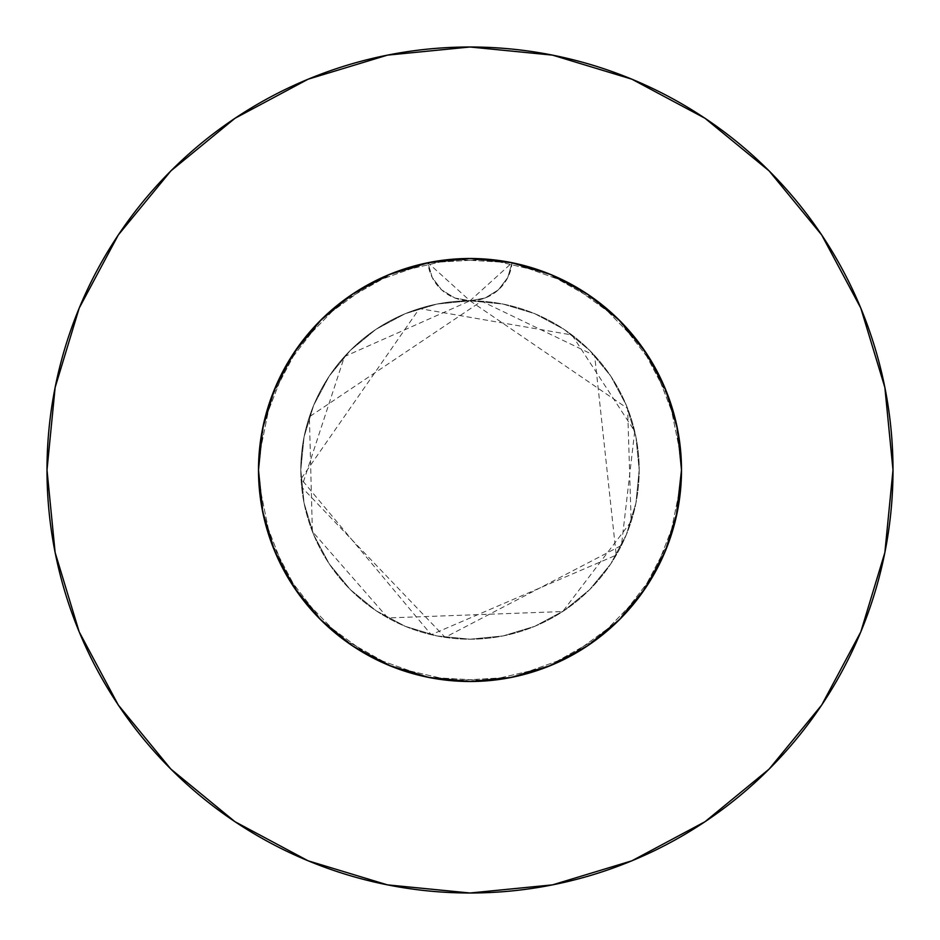 <?xml version="1.0" encoding="UTF-8"?>
<svg xmlns="http://www.w3.org/2000/svg" width="940" height="940" viewBox="0 0 940 940"><rect width="100%" height="100%" fill="white"/><g stroke="black" fill="none" stroke-linecap="round" stroke-linejoin="round"><path stroke-width="0.7" stroke-dasharray="4.7 3.53" d="M677.106 512.911L680.172 493.641L681.5 470L677.434 511.266L680.172 493.641L681.5 470L680.478 449.25L677.434 428.699L672.394 408.606L665.391 389.043L656.508 370.266L645.851 352.5L633.478 335.803L619.53 320.423L604.173 306.511L587.476 294.126L569.675 283.457L550.934 274.598L575.774 286.853L601.87 304.654L625.065 326.168L644.758 350.867L660.573 378.268L669.633 400.158L676.201 422.953L680.172 446.359L681.5 470L680.725 451.893L678.398 433.904L674.556 416.244L669.209 398.936L654.17 366.012L633.748 336.132L621.692 322.62L608.556 310.2L594.362 298.92L579.252 288.909L563.389 280.238L546.81 272.941L512.089 262.73A211.5 211.5 0 0 1 681.5 470L680.478 449.25L677.434 428.699L672.394 408.606L665.391 389.043L656.508 370.266L645.851 352.5L633.478 335.803L619.53 320.423L604.173 306.511L587.476 294.126L569.675 283.457L550.934 274.598L524.767 265.714L497.613 260.31L473.807 258.535L497.613 260.31L524.767 265.714L550.946 274.598L575.774 286.853L586.548 293.515L601.87 304.654L625.065 326.168L644.758 350.867L660.573 378.268L669.633 400.158L676.201 422.953L680.172 446.359L681.5 470A211.5 211.5 0 0 0 470 258.5A211.5 211.5 0 0 0 258.5 470L259.276 451.893L261.602 433.904L265.444 416.244L270.791 398.936L285.83 366.012L306.252 336.132L318.308 322.62L331.444 310.2L345.638 298.92L360.748 288.909L376.611 280.238L393.19 272.941L427.912 262.73A211.5 211.5 0 0 1 512.089 262.73L488.941 259.346L465.523 258.547L442.235 260.333L419.216 264.692L396.833 271.554L375.389 280.849L355.038 292.469L336.156 306.24L318.872 322.032L303.444 339.657L290.084 358.822L278.886 379.407L270.05 401.051L263.658 423.564L259.793 446.676L258.5 470L259.522 449.25L262.566 428.699L267.606 408.606L274.609 389.043L283.492 370.266L294.149 352.5L306.522 335.803L320.47 320.423L335.827 306.511L352.524 294.126L370.325 283.457L389.066 274.598L408.642 267.595L428.757 262.566L449.273 259.522L470.035 258.5L449.273 259.522L428.757 262.566L470 258.5L511.266 262.566L490.727 259.522L469.965 258.5L428.734 262.566L389.066 274.598L364.227 286.853L338.13 304.654L314.935 326.168L304.619 338.165L295.242 350.867L279.427 378.268L270.368 400.158L263.799 422.953L259.828 446.359L258.5 470A211.5 211.5 0 0 1 427.912 262.73L451.059 259.346L474.477 258.547L497.765 260.333L520.784 264.692L543.167 271.554L564.611 280.849L584.962 292.469L603.844 306.24L621.129 322.032L636.556 339.657L649.916 358.822L661.114 379.407L669.95 401.051L676.342 423.564L680.207 446.676L681.5 470A211.5 211.5 0 0 0 470 258.5A211.5 211.5 0 0 0 258.5 470L259.522 449.25L262.566 428.699L267.606 408.606L274.609 389.043L283.492 370.266L294.149 352.5L306.522 335.803L320.47 320.423L335.827 306.511L352.524 294.126L370.325 283.457L389.066 274.598L364.227 286.853L353.452 293.515L338.13 304.654L314.935 326.168L295.242 350.867L279.427 378.268L270.368 400.158L263.799 422.953L259.828 446.359L258.5 470L259.522 490.751L262.566 511.301L267.606 531.394L274.609 550.957L283.492 569.734L294.149 587.5L306.522 604.197L320.47 619.577L335.827 633.49L352.524 645.874L370.325 656.543L389.066 665.402L408.642 672.405L428.757 677.434L449.273 680.478L470.035 681.5M390.97 273.822L427.912 262.73L432.247 277.57L441.624 289.873L454.796 297.968L470 300.8A169.2 169.2 0 0 0 300.8 470A169.2 169.2 0 0 1 470 300.8A169.2 169.2 0 0 1 639.2 470A169.2 169.2 0 0 0 470 300.8L436.994 304.055L405.246 313.678L376 329.317L350.362 350.362L329.317 376L313.678 405.246L304.055 436.994L300.8 470L304.055 503.006L313.678 534.754L329.317 564L350.362 589.639L376 610.683L405.246 626.322L436.994 635.945L470 639.2L503.006 635.945L534.754 626.322L564 610.683L589.639 589.639L610.683 564L626.322 534.754L635.945 503.006L639.2 470L635.945 436.994L626.322 405.246L610.683 376L589.639 350.362L564 329.317L534.754 313.678L503.006 304.055L470 300.8L485.193 297.98L498.365 289.873L507.753 277.582L512.089 262.73L550.934 274.598L531.359 267.595L511.243 262.566L490.727 259.522L469.965 258.5M821.63 705.118L860.805 631.88L884.869 552.52L893 470A423 423 0 0 0 470 47A423 423 0 0 0 47 470A423 423 0 0 0 470 893A423 423 0 0 0 893 470L884.869 387.48L860.805 308.12L821.713 234.988M677.094 512.946L680.172 493.641L681.5 470A211.5 211.5 0 0 1 470 681.5A211.5 211.5 0 0 1 258.5 470L262.566 428.734L270.791 398.948L274.598 389.066L294.149 352.5L320.446 320.446L352.5 294.149L389.066 274.598L401.979 269.733L415.233 265.714L442.387 260.31L466.193 258.535L442.387 260.31L415.233 265.714L389.054 274.598L408.642 267.595L428.323 262.648M470.035 258.5L511.266 262.566L550.934 274.598L587.5 294.149L550.934 274.598L531.359 267.595L511.243 262.566L518.034 264.022M665.626 550.382L669.633 539.842L665.626 550.382L669.633 539.842L676.201 517.047M587.735 645.698L601.87 635.346L587.735 645.698L601.87 635.346L625.065 613.832L635.381 601.835L644.758 589.133L660.573 561.732L665.05 551.768M473.807 681.465L497.613 679.691L524.767 674.286L550.946 665.402L575.774 653.147L587.5 645.851L550.934 665.402L575.774 653.147L587.5 645.851L550.934 665.402L575.774 653.147L587.5 645.851L619.554 619.554L587.5 645.851L550.934 665.402L531.359 672.405L511.243 677.434L490.727 680.478L469.965 681.5M644.758 589.133L660.573 561.732L644.758 589.133L635.381 601.835L644.758 589.133M625.065 613.832L635.381 601.835L625.065 613.832L601.87 635.346L625.065 613.832M262.859 512.723L259.828 493.641L258.5 470A211.5 211.5 0 0 0 470 681.5A211.5 211.5 0 0 0 681.5 470L680.478 490.751L677.434 511.301L672.394 531.394L665.391 550.957L656.508 569.734L645.851 587.5L633.478 604.197L619.53 619.577L604.173 633.49L587.476 645.874L569.675 656.543L550.934 665.402L524.767 674.286L497.613 679.691L483.865 681.042L497.613 679.691L524.767 674.286L550.946 665.402L531.359 672.405L511.243 677.434L490.727 680.478L511.243 677.434L470 681.5L428.734 677.434L449.273 680.478L428.757 677.434L389.066 665.402L408.642 672.405L428.757 677.434L389.066 665.402L364.227 653.147L352.5 645.851L320.446 619.554L294.149 587.5L306.522 604.197L320.47 619.577L335.827 633.49L352.524 645.874L370.325 656.543L389.066 665.402L408.642 672.405L428.757 677.434L470 681.5L428.734 677.434L389.066 665.402L364.227 653.147L352.5 645.851L320.446 619.554L294.149 587.5L306.522 604.197L320.47 619.577L335.827 633.49L352.524 645.874L370.325 656.543L389.066 665.402L364.227 653.147L352.5 645.851L389.066 665.402L352.5 645.851L389.066 665.402L401.979 670.267L389.054 665.402L415.233 674.286L401.979 670.267L415.233 674.286L442.387 679.691L415.233 674.286L442.387 679.691L466.193 681.465M283.492 569.734L294.149 587.5L274.598 550.934L283.492 569.734L294.149 587.5L274.598 550.934L283.492 569.734M262.871 512.758L259.828 493.641L258.5 470L259.522 490.751L262.566 511.301L267.606 531.394L274.609 550.957L262.566 511.266L258.5 470L259.522 490.751L262.566 511.301L267.606 531.394L274.609 550.957L294.149 587.5M263.799 517.047L270.368 539.842L263.799 517.047L270.368 539.842L274.374 550.382M263.658 516.401L262.93 513.04M262.918 513.017L259.828 493.641L258.5 470L262.107 431.131M352.265 645.698L338.13 635.346L352.265 645.698L338.13 635.346L314.935 613.832L304.619 601.835L295.242 589.133L279.427 561.732L274.95 551.768M263.576 516.048L262.942 513.123L263.576 516.048M295.242 589.133L279.427 561.732L295.242 589.133L304.619 601.835L295.242 589.133M314.935 613.832L304.619 601.835L314.935 613.832L338.13 635.346L314.935 613.832M569.675 656.543L550.934 665.402L531.359 672.405L511.243 677.434L470 681.5L511.266 677.434L550.934 665.402L511.266 677.434L550.934 665.402L569.675 656.543L587.476 645.874L569.675 656.543M604.173 633.49L587.476 645.874L604.173 633.49L619.53 619.577L604.173 633.49M633.478 604.197L619.53 619.577L633.478 604.197L645.851 587.5L633.478 604.197M656.508 569.734L645.851 587.5L619.554 619.554L645.851 587.5L665.402 550.934L656.508 569.734L645.851 587.5L665.402 550.934L656.508 569.734M677.893 431.131L681.5 470L680.478 490.751L677.434 511.301L672.394 531.394L665.391 550.957L645.815 587.559M667.189 393.519L675.178 418.676L677.434 428.734L681.5 470L680.478 490.751L677.434 511.301L672.394 531.394L665.391 550.957L677.434 511.266L665.402 550.934M560.052 278.628L583.787 291.717M596.019 300.142L614.76 315.793M625.782 326.956L640.904 345.391M649.669 358.41L661.243 379.678M278.757 379.678L290.331 358.41M299.132 345.356L314.219 326.956M325.24 315.793L343.981 300.142M356.213 291.717L379.948 278.628M294.185 352.441L274.598 389.066L262.566 428.734L258.5 470L262.566 511.266L258.5 470A211.5 211.5 0 0 0 470 681.5A211.5 211.5 0 0 0 681.5 470L677.434 511.266L681.5 470L677.434 428.734L665.402 389.066L667.952 395.505M352.5 294.149L389.066 274.598L395.505 272.048M587.559 294.185L619.554 320.446L645.851 352.5L665.402 389.066L645.851 352.5M705.118 118.37L631.88 79.195L552.52 55.131L470 47L387.48 55.131L308.12 79.195L234.988 118.287M118.37 234.883L79.195 308.12L55.131 387.48L47 470L55.131 552.52L79.195 631.88L118.287 705.012M234.883 821.63L308.12 860.805L387.48 884.869L470 893L552.52 884.869L631.88 860.805L705.012 821.713M262.566 511.266L274.598 550.934M639.2 470L635.945 503.006L626.322 534.754L610.683 564L589.639 589.639L564 610.683L534.754 626.322L503.006 635.945L470 639.2L436.994 635.945L405.246 626.322L376 610.683L350.362 589.639L329.317 564L313.678 534.754L304.055 503.006L300.8 470L304.055 436.994L313.678 405.246L329.317 376L350.362 350.362L376 329.317L405.246 313.678L436.994 304.055L470 300.8L503.006 304.055L534.754 313.678L564 329.317L589.639 350.362L610.683 376L626.322 405.246L635.945 436.994L639.2 470A169.2 169.2 0 0 1 470 639.2A169.2 169.2 0 0 1 300.8 470A169.2 169.2 0 0 0 470 639.2A169.2 169.2 0 0 0 639.2 470M511.266 262.566L512.089 262.73L507.753 277.57L498.376 289.873L485.204 297.968L470 300.8L454.796 297.968L441.624 289.873L432.247 277.57L427.912 262.73L428.734 262.566M427.912 262.73L371.218 282.987L322.538 318.39L285.795 366.071L263.976 422.178L258.5 470L258.853 482.161L270.826 541.158L298.943 594.386L340.914 637.543L393.343 667.118L451.987 680.736L512.089 677.27L568.782 657.013L617.462 621.61L654.205 573.929L676.025 517.822L681.5 470L681.148 457.839L669.174 398.842L641.057 345.615L599.086 302.457L546.657 272.882L488.013 259.264L427.912 262.73L371.218 282.987L322.538 318.39L285.795 366.071L263.976 422.178L258.5 470L258.853 482.161L270.826 541.158L298.943 594.386L340.914 637.543L393.343 667.118L451.987 680.736L512.089 677.27L568.782 657.013L617.462 621.61L654.205 573.929L676.025 517.822L681.5 470L681.148 457.839L669.174 398.842L641.057 345.615L599.086 302.457L546.657 272.882L488.013 259.264L427.912 262.73L371.218 282.987L322.538 318.39L285.795 366.071L263.976 422.178L258.5 470L258.853 482.161L270.826 541.158L298.943 594.386L340.914 637.543L393.343 667.118L451.987 680.736L512.089 677.27L568.782 657.013L617.462 621.61L654.205 573.929L676.025 517.822L681.5 470L681.148 457.839L669.174 398.842L641.057 345.615L599.086 302.457L546.657 272.882L488.013 259.264L427.912 262.73L470 300.8L512.089 262.73L568.782 282.987L617.462 318.39L654.205 366.071L676.025 422.178L681.5 470L681.148 482.161L669.174 541.158L641.057 594.386L599.086 637.543L546.657 667.118L488.013 680.736L427.912 677.27L371.218 657.013L322.538 621.61L285.795 573.929L263.976 517.822L258.5 470L258.853 457.839L270.826 398.842L298.943 345.615L340.914 302.457L393.343 272.882L451.987 259.264L512.089 262.73L568.782 282.987L617.462 318.39L654.205 366.071L676.025 422.178L681.5 470L681.148 482.161L669.174 541.158L641.057 594.386L599.086 637.543L546.657 667.118L488.013 680.736L427.912 677.27L371.218 657.013L322.538 621.61L285.795 573.929L263.976 517.822L258.5 470L258.853 457.839L270.826 398.842L298.943 345.615L340.914 302.457L393.343 272.882L451.987 259.264L512.089 262.73L568.782 282.987L617.462 318.39L654.205 366.071L676.025 422.178L681.5 470L681.148 482.161L669.174 541.158L641.057 594.386L599.086 637.543L546.657 667.118L488.013 680.736L427.912 677.27L371.218 657.013L322.538 621.61L285.795 573.929L263.976 517.822L258.5 470L258.853 457.839L270.826 398.842L298.943 345.615L340.914 302.457L393.343 272.882L451.987 259.264L512.089 262.73A42.3 42.3 0 0 1 427.912 262.73M470 300.8L627.615 408.477L631.163 521.524L562.696 611.552L387.879 617.933L312.374 531.5L309.377 416.796L481.562 301.2L594.644 355.567L616.217 555.14L431.225 634.7L301.035 478.871L419.405 308.543L571.978 334.981L634.712 431.272L621.446 545.459L445.09 637.355L301.67 487.143L344.44 356.589L470 300.8"/><path stroke-width="1.41" d="M676.201 517.047L681.5 470A211.5 211.5 0 0 1 470 681.5A211.5 211.5 0 0 1 258.5 470A211.5 211.5 0 0 1 470 258.5A211.5 211.5 0 0 1 681.5 470L677.434 428.734L665.402 389.066L645.851 352.5L619.554 320.446L587.5 294.149L550.934 274.598L511.266 262.566L470 258.5L428.734 262.566L389.066 274.598L352.5 294.149L320.446 320.446L294.149 352.5L274.598 389.066L262.566 428.734L258.5 470L262.566 511.266L274.609 550.957L262.566 511.266M47 470A423 423 0 0 1 470 47A423 423 0 0 1 893 470A423 423 0 0 1 470 893A423 423 0 0 1 47 470L55.131 552.52L79.195 631.88L118.287 705.012L170.892 769.108L234.988 821.713L308.12 860.805L387.48 884.869L470 893L552.52 884.869L631.88 860.805L705.012 821.713L769.108 769.108L821.713 705.012L860.805 631.88L884.869 552.52L893 470L884.869 387.48L860.805 308.12L821.713 234.988L769.108 170.892L705.012 118.287L631.88 79.195L552.52 55.131L470 47L387.48 55.131L308.12 79.195L234.988 118.287L170.892 170.892L118.287 234.988L79.195 308.12L55.131 387.48L47 470M470.035 258.5L473.807 258.535L470.035 258.5M469.965 258.5L466.193 258.535L469.965 258.5M665.05 551.768L665.626 550.382M274.598 550.934L294.149 587.5L320.446 619.554L352.5 645.851L389.066 665.402L428.734 677.434L470 681.5L511.266 677.434L550.946 665.402L587.735 645.698M470 681.5L473.807 681.465M294.596 588.182L320.446 619.554L352.524 645.874M263.799 517.035L263.658 516.401M274.95 551.768L274.374 550.382M469.965 681.5L466.193 681.465M665.402 550.934L677.434 511.266L665.402 550.934L645.851 587.5L619.554 619.554L587.5 645.851L619.554 619.554L645.404 588.182M518.034 264.022L549.03 273.822L560.052 278.628M583.787 291.717L596.019 300.142M614.76 315.793L625.782 326.956M640.904 345.391L649.669 358.41M661.243 379.678L667.189 393.519M667.952 395.505L675.178 418.676L677.893 431.131M262.107 431.131L264.822 418.676L272.812 393.519L278.757 379.678M290.331 358.41L299.132 345.356M314.219 326.956L325.24 315.793M343.981 300.142L356.213 291.717M379.948 278.628L390.97 273.822M395.505 272.048L428.323 262.648M821.713 234.988L769.108 170.892L705.118 118.37M234.988 118.287L170.892 170.892L118.37 234.883M118.287 705.012L170.892 769.108L234.883 821.63M705.012 821.713L769.108 769.108L821.63 705.118M645.851 352.5L619.554 320.446L587.5 294.149M352.5 294.149L320.446 320.446L294.149 352.5M427.912 262.73L470 258.5L512.089 262.73"/></g></svg>
